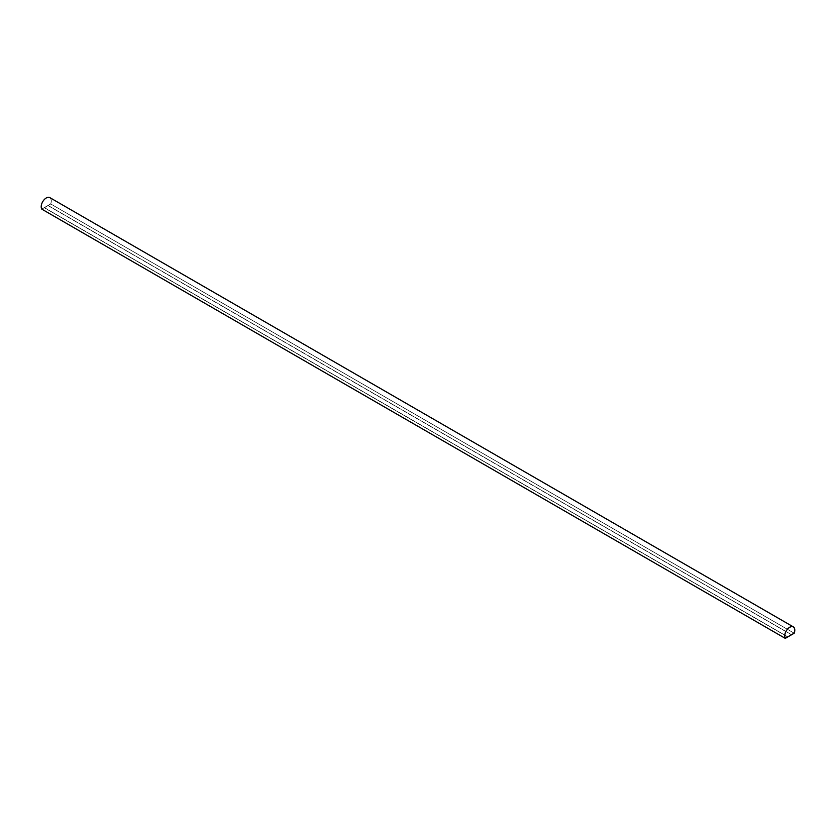 <?xml version="1.0" encoding="UTF-8"?>
<svg xmlns="http://www.w3.org/2000/svg" width="836" height="836" viewBox="0 0 836 836"><rect width="100%" height="100%" fill="white"/><g stroke="black" fill="none" stroke-linecap="round" stroke-linejoin="round"><path stroke-width="0.63" stroke-dasharray="4.18 3.13" d="M41.8 209.136L50.724 203.984L794.2 633.228M50.724 203.984A7.148 4.128 120 0 0 49.836 197.62M50.672 203.921L794.158 633.165L50.672 203.921A7.043 4.065 120 0 0 49.784 197.714A7.043 4.065 120 0 0 43.315 200.88A7.043 4.065 120 0 0 41.842 209.021L50.672 203.921A7.043 4.065 120 0 0 49.784 197.714A7.043 4.065 120 0 0 43.315 200.88A7.043 4.065 120 0 0 41.842 209.021L785.328 638.265L41.842 209.021L50.672 203.921M48.122 205.489L44.402 207.683L48.122 205.489L791.598 634.733L787.878 636.875L44.402 207.631M48.122 205.531L791.598 634.775L48.122 205.531L44.402 207.683L787.846 636.896L44.402 207.809L48.122 205.531M48.122 205.656L791.598 634.9M787.731 636.959L44.402 207.809M49.784 197.714L793.26 626.958L49.784 197.714"/><path stroke-width="1.25" d="M794.2 633.228A7.148 4.128 120 0 0 793.312 626.864A7.148 4.128 120 0 0 786.728 630.104A7.148 4.128 120 0 0 785.276 638.38L794.2 633.228M793.312 626.864L49.836 197.62A7.148 4.128 120 0 0 43.253 200.859A7.148 4.128 120 0 0 41.8 209.136L785.276 638.38M785.328 638.265L794.158 633.165A7.043 4.065 120 0 0 793.26 626.958A7.043 4.065 120 0 0 786.791 630.125A7.043 4.065 120 0 0 785.328 638.265L794.158 633.165A7.043 4.065 120 0 0 793.26 626.958A7.043 4.065 120 0 0 786.791 630.125A7.043 4.065 120 0 0 785.328 638.265M787.878 636.875L791.598 634.733"/></g></svg>
